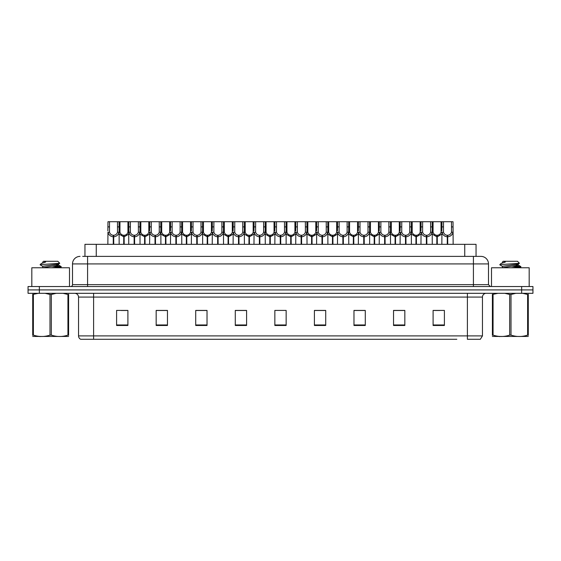 <?xml version="1.0" encoding="UTF-8"?>
<svg xmlns="http://www.w3.org/2000/svg" width="561" height="561" viewBox="0 0 561 561"><rect width="100%" height="100%" fill="white"/><g stroke="black" fill="none" stroke-linecap="round" stroke-linejoin="round"><path stroke-width="0.84" d="M84.949 256.384L84.949 244.33L476.051 244.33L476.051 256.384M104.178 339.279L80.861 339.279M482.46 335.892L480.335 339.279L467.39 339.279L467.39 335.892L482.46 335.892L482.46 297.078A3.766 3.766 0 0 1 486.226 293.312M80.665 339.279A3.766 3.766 0 0 1 78.54 335.892L78.54 297.078C78.316 294.791 77.06 293.536 74.774 293.312M532.95 293.312L532.95 289.918L28.05 289.918L28.05 293.312L39.354 293.312L39.354 289.918L28.05 289.918L28.05 286.531L39.354 286.531L39.354 289.918L532.95 289.918L532.95 293.312L39.354 293.312M439.88 325.485L444.403 325.485L444.403 310.415L433.099 310.415L433.099 325.485L434.228 325.485M404.839 325.485L404.839 310.415L393.534 310.415L393.534 325.485L404.839 325.485M365.281 325.485L365.281 310.415L353.977 310.415L353.977 325.485L365.281 325.485M325.717 325.485L325.717 310.415L314.412 310.415L314.412 325.485L325.071 325.485M126.772 325.485L127.901 325.485L127.901 310.415L116.597 310.415L116.597 325.485L121.12 325.485M167.466 325.485L167.466 310.415L156.161 310.415L156.161 325.485L167.466 325.485M207.023 325.485L207.023 310.415L195.719 310.415L195.719 325.485L207.023 325.485M235.283 325.485L246.588 325.485L246.588 310.415L235.283 310.415L235.283 325.485L235.929 325.485M283.326 325.485L286.152 325.485L286.152 310.415L274.848 310.415L274.848 325.485L277.674 325.485M456.822 339.279L93.61 339.279L93.61 335.892L467.39 335.892L467.39 297.078L78.54 297.078M361.172 310.415L356.382 310.492M356.382 325.485L361.172 325.485M402.917 310.492L398.135 310.492M398.135 325.485L402.917 325.485M434.228 310.492L439.88 310.492M246.363 310.492L241.581 310.492M235.929 310.492L246.588 310.492M241.581 325.485L246.363 325.485M204.618 310.492L199.828 310.492M199.828 325.485L204.618 325.485M162.865 310.492L158.083 310.492M158.083 325.485L162.865 325.485M121.12 310.492L126.772 310.492M314.412 310.492L325.071 310.492M319.419 310.415L314.637 310.492M314.637 325.485L319.419 325.485M277.674 310.415L283.326 310.415M207.023 310.492L195.719 310.492M167.466 310.492L156.161 310.492M365.281 310.492L353.977 310.492M404.839 310.492L393.534 310.492M82.86 256.384L478.316 256.384M82.684 256.384L87.586 256.384L87.586 263.922L72.509 263.922L72.509 284.644A1.886 1.886 0 0 1 70.63 286.531M80.048 256.384A7.538 7.538 0 0 0 72.509 263.922M480.952 256.384A7.538 7.538 0 0 1 488.491 263.922L473.414 263.922L473.414 256.384L480.84 256.384M488.491 263.922L488.491 284.644L490.37 286.531M532.95 286.531L532.95 289.918L532.95 286.531L39.354 286.531M123.693 244.33L123.764 235.283C121.828 235.087 120.552 234.063 119.942 232.219L119.956 221.721L119.044 221.721L119.156 244.33M113.259 244.33L113.259 236.791C110.454 236.476 108.687 234.947 107.957 232.219L107.852 244.33M107.852 230.866L107.971 221.721L109.521 221.721L109.5 232.219C110.117 234.063 111.394 235.087 113.322 235.283L113.322 244.33M113.687 244.33L113.687 235.283C115.622 235.087 116.898 234.063 117.508 232.219L117.494 221.721L109.521 221.721M113.687 235.283L113.75 244.33M113.259 236.791L113.322 235.283M119.156 230.866L119.058 232.219C118.329 234.947 116.562 236.476 113.75 236.791M119.044 221.721L117.494 221.721M123.693 236.791L119.156 234.154M124.121 244.33L124.121 235.283C126.057 235.087 127.333 234.063 127.95 232.219L127.929 221.721L119.956 221.721M124.121 235.283L124.191 244.33M123.764 235.283L123.764 244.33M128.728 234.154L124.191 236.791M134.135 244.33L134.135 236.791C131.323 236.476 129.556 234.947 128.834 232.219L128.841 221.721L127.929 221.721M144.57 244.33L144.64 235.283C142.704 235.087 141.428 234.063 140.811 232.219L140.832 221.721L139.92 221.721L140.033 244.33M128.728 230.866L128.728 244.33M134.563 244.33L134.563 235.283C136.498 235.087 137.768 234.063 138.385 232.219L138.364 221.721L130.397 221.721L130.376 232.219C130.994 234.063 132.263 235.087 134.198 235.283L134.198 244.33M134.563 235.283L134.626 244.33M134.135 236.791L134.198 235.283M140.033 230.866L139.927 232.219C139.205 234.947 137.438 236.476 134.626 236.791M139.92 221.721L138.364 221.721M130.397 221.721L128.841 221.721M165.446 244.33L165.509 235.283C163.574 235.087 162.304 234.063 161.687 232.219L161.708 221.721L160.79 221.721L160.909 244.33M155.011 244.33L155.011 236.791C152.199 236.476 150.432 234.947 149.703 232.219L149.605 244.33M149.605 230.866L149.717 221.721L140.832 221.721M155.432 244.33L155.432 235.283C157.368 235.087 158.644 234.063 159.261 232.219L159.24 221.721L151.267 221.721L151.253 232.219C151.863 234.063 153.139 235.087 155.074 235.283L155.074 244.33M155.432 235.283L155.502 244.33M155.011 236.791L155.074 235.283M160.909 230.866L160.804 232.219C160.074 234.947 158.307 236.476 155.502 236.791M160.79 221.721L159.24 221.721M151.267 221.721L149.717 221.721M186.322 244.33L186.385 235.283C184.45 235.087 183.174 234.063 182.563 232.219L182.577 221.721L181.666 221.721L181.778 244.33M175.881 244.33L175.881 236.791C173.076 236.476 171.308 234.947 170.579 232.219L170.474 244.33M170.474 230.866L170.593 221.721L161.708 221.721M176.308 244.33L176.308 235.283C178.244 235.087 179.52 234.063 180.13 232.219L180.116 221.721L172.143 221.721L172.122 232.219C172.739 234.063 174.015 235.087 175.951 235.283L175.951 244.33M176.308 235.283L176.378 244.33M175.881 236.791L175.951 235.283M181.778 230.866L181.68 232.219C180.951 234.947 179.183 236.476 176.378 236.791M181.666 221.721L180.116 221.721M172.143 221.721L170.593 221.721M207.191 244.33L207.261 235.283C205.326 235.087 204.05 234.063 203.44 232.219L203.454 221.721L202.542 221.721L202.654 244.33M196.757 244.33L196.757 236.791C193.945 236.476 192.178 234.947 191.455 232.219L191.35 244.33M191.35 230.866L191.469 221.721L182.577 221.721M197.184 244.33L197.184 235.283C199.12 235.087 200.389 234.063 201.006 232.219L200.992 221.721L193.019 221.721L192.998 232.219C193.615 234.063 194.891 235.087 196.82 235.283L196.82 244.33M197.184 235.283L197.248 244.33M196.757 236.791L196.82 235.283M202.654 230.866L202.549 232.219C201.827 234.947 200.06 236.476 197.248 236.791M202.542 221.721L200.992 221.721M193.019 221.721L191.469 221.721M144.57 236.791L140.033 234.154M144.997 244.33L144.997 235.283C146.933 235.087 148.209 234.063 148.819 232.219L148.805 221.721M144.997 235.283L145.061 244.33M144.64 235.283L144.64 244.33M149.605 234.154L145.061 236.791M165.446 236.791L160.909 234.154M165.874 244.33L165.874 235.283C167.809 235.087 169.078 234.063 169.695 232.219L169.674 221.721M165.874 235.283L165.937 244.33M165.509 235.283L165.509 244.33M170.474 234.154L165.937 236.791M186.322 236.791L181.778 234.154M186.75 244.33L186.75 235.283C188.678 235.087 189.955 234.063 190.572 232.219L190.551 221.721M186.75 235.283L186.813 244.33M186.385 235.283L186.385 244.33M191.35 234.154L186.813 236.791M69.494 286.531L69.494 267.765L31.816 267.765L31.816 286.531M529.184 286.531L529.184 267.765L491.506 267.765L491.506 286.531M68.603 336.446L32.713 336.446M68.603 335.366L68.603 335.12C68.603 336.944 68.603 336.944 68.603 335.12L67.937 335.12L67.937 294.455L62.979 293.312M56.261 293.312L51.324 294.455L51.324 335.12C56.836 336.944 62.376 336.944 67.937 335.12M51.324 335.12L49.992 335.12L49.992 294.455L45.034 293.312M51.324 294.455L49.992 294.455M68.603 294.209L68.603 294.455C68.603 292.632 68.603 292.632 68.603 294.455L67.937 294.455M51.282 267.765L61.184 266.615L55.686 265.802M58.603 267.765L61.107 267.302L61.184 266.615M60.364 266.917L52.355 266.145M42.825 266.433L40.133 264.82M40.469 264.631L59.761 263.298L57.832 261.286L43.477 261.286L42.832 262.043M40.133 264.631L41.416 263.432L45.658 262.043L44.417 262.043M38.316 293.312L32.713 294.455C32.713 292.632 32.713 292.632 32.713 294.455L32.713 294.209M68.603 294.455L68.603 335.12M33.38 294.455L33.38 335.12L32.713 335.12L32.713 294.455M33.38 335.12C38.891 336.944 44.431 336.944 49.992 335.12M32.713 335.12C32.713 336.944 32.713 336.944 32.713 335.12L32.713 335.366M42.72 267.513L42.72 266.314L58.491 264.042L59.761 263.298M42.194 267.765L58.596 265.122L56.324 264.519M41.416 263.432L45.658 262.043M528.287 336.446L492.397 336.446M528.287 335.366L528.287 335.12C528.287 336.944 528.287 336.944 528.287 335.12L527.62 335.12L527.62 294.455L522.67 293.312M515.945 293.312L511.008 294.455L511.008 335.12C516.527 336.944 522.06 336.944 527.62 335.12M511.008 335.12L509.676 335.12L509.676 294.455L504.725 293.312M511.008 294.455L509.676 294.455M528.287 294.209L528.287 294.455C528.287 292.632 528.287 292.632 528.287 294.455L527.62 294.455M510.966 267.765L520.867 266.615L515.377 265.802M518.287 267.765L520.797 267.302L520.867 266.615M520.047 266.917L512.039 266.145M502.509 266.433L499.816 264.82M500.16 264.631L519.444 263.298L517.523 261.286L503.168 261.286L502.523 262.043M499.816 264.631L501.106 263.432L505.342 262.043L504.101 262.043M498 293.312L492.397 294.455C492.397 292.632 492.397 292.632 492.397 294.455L492.397 294.209M528.287 294.455L528.287 335.12M493.063 294.455L493.063 335.12L492.397 335.12L492.397 294.455M493.063 335.12C498.582 336.944 504.115 336.944 509.676 335.12M492.397 335.12C492.397 336.944 492.397 336.944 492.397 335.12L492.397 335.366M502.404 267.513L502.404 266.314L518.175 264.042L519.444 263.298M501.878 267.765L518.28 265.122L516.008 264.519M501.106 263.432L505.342 262.043M228.068 244.33L228.131 235.283C226.202 235.087 224.926 234.063 224.309 232.219L224.33 221.721L223.411 221.721L223.53 244.33M217.633 244.33L217.633 236.791C214.821 236.476 213.054 234.947 212.324 232.219L212.226 244.33M212.226 230.866L212.339 221.721L203.454 221.721M218.061 244.33L218.061 235.283C219.989 235.087 221.265 234.063 221.883 232.219L221.861 221.721L213.888 221.721L213.874 232.219C214.484 234.063 215.761 235.087 217.696 235.283L217.696 244.33M218.061 235.283L218.124 244.33M217.633 236.791L217.696 235.283M223.53 230.866L223.425 232.219C222.703 234.947 220.936 236.476 218.124 236.791M223.411 221.721L221.861 221.721M213.888 221.721L212.339 221.721M248.944 244.33L249.007 235.283C247.071 235.087 245.802 234.063 245.185 232.219L245.206 221.721L244.287 221.721L244.407 244.33M238.502 244.33L238.502 236.791C235.697 236.476 233.93 234.947 233.201 232.219L233.103 244.33M233.103 230.866L233.215 221.721L224.33 221.721M238.93 244.33L238.93 235.283C240.865 235.087 242.142 234.063 242.759 232.219L242.738 221.721L234.764 221.721L234.75 232.219C235.361 234.063 236.637 235.087 238.572 235.283L238.572 244.33M238.93 235.283L239 244.33M238.502 236.791L238.572 235.283M244.407 230.866L244.301 232.219C243.572 234.947 241.805 236.476 239 236.791M244.287 221.721L242.738 221.721M234.764 221.721L233.215 221.721M269.813 244.33L269.883 235.283C267.948 235.087 266.671 234.063 266.061 232.219L266.075 221.721L265.164 221.721L265.276 244.33M259.378 244.33L259.378 236.791C256.573 236.476 254.806 234.947 254.077 232.219L253.972 244.33M253.972 230.866L254.091 221.721L245.206 221.721M259.806 244.33L259.806 235.283C261.742 235.087 263.018 234.063 263.628 232.219L263.614 221.721L255.641 221.721L255.62 232.219C256.237 234.063 257.513 235.087 259.448 235.283L259.448 244.33M259.806 235.283L259.869 244.33M259.378 236.791L259.448 235.283M265.276 230.866L265.178 232.219C264.448 234.947 262.681 236.476 259.869 236.791M265.164 221.721L263.614 221.721M255.641 221.721L254.091 221.721M207.191 236.791L202.654 234.154M207.619 244.33L207.619 235.283C209.555 235.087 210.831 234.063 211.441 232.219L211.427 221.721M207.619 235.283L207.689 244.33M207.261 235.283L207.261 244.33M212.226 234.154L207.689 236.791M228.068 236.791L223.53 234.154M228.495 244.33L228.495 235.283C230.431 235.087 231.707 234.063 232.317 232.219L232.303 221.721M228.495 235.283L228.558 244.33M228.131 235.283L228.131 244.33M233.103 234.154L228.558 236.791M248.944 236.791L244.407 234.154M249.372 244.33L249.372 235.283C251.307 235.087 252.576 234.063 253.193 232.219L253.172 221.721M249.372 235.283L249.435 244.33M249.007 235.283L249.007 244.33M253.972 234.154L249.435 236.791M290.689 244.33L290.759 235.283C288.824 235.087 287.548 234.063 286.93 232.219L286.952 221.721L286.04 221.721L286.152 244.33M280.255 244.33L280.255 236.791C277.443 236.476 275.675 234.947 274.953 232.219L274.848 244.33M274.848 230.866L274.96 221.721L266.075 221.721M280.682 244.33L280.682 235.283C282.618 235.087 283.887 234.063 284.504 232.219L284.483 221.721L276.517 221.721L276.496 232.219C277.113 234.063 278.382 235.087 280.318 235.283L280.318 244.33M280.682 235.283L280.745 244.33M280.255 236.791L280.318 235.283M286.152 230.866L286.047 232.219C285.325 234.947 283.557 236.476 280.745 236.791M286.04 221.721L284.483 221.721M276.517 221.721L274.96 221.721M311.565 244.33L311.628 235.283C309.693 235.087 308.424 234.063 307.807 232.219L307.828 221.721L306.909 221.721L307.028 244.33M301.131 244.33L301.131 236.791C298.319 236.476 296.552 234.947 295.822 232.219L295.724 244.33M295.724 230.866L295.836 221.721L286.952 221.721M301.552 244.33L301.552 235.283C303.487 235.087 304.763 234.063 305.38 232.219L305.359 221.721L297.386 221.721L297.372 232.219C297.982 234.063 299.258 235.087 301.194 235.283L301.194 244.33M301.552 235.283L301.622 244.33M301.131 236.791L301.194 235.283M307.028 230.866L306.923 232.219C306.194 234.947 304.427 236.476 301.622 236.791M306.909 221.721L305.359 221.721M297.386 221.721L295.836 221.721M332.442 244.33L332.505 235.283C330.569 235.087 329.293 234.063 328.683 232.219L328.697 221.721L327.785 221.721L327.897 244.33M322 244.33L322 236.791C319.195 236.476 317.428 234.947 316.699 232.219L316.593 244.33M316.593 230.866L316.713 221.721L307.828 221.721M322.428 244.33L322.428 235.283C324.363 235.087 325.639 234.063 326.25 232.219L326.236 221.721L318.262 221.721L318.241 232.219C318.858 234.063 320.135 235.087 322.07 235.283L322.07 244.33M322.428 235.283L322.498 244.33M322 236.791L322.07 235.283M327.897 230.866L327.799 232.219C327.07 234.947 325.303 236.476 322.498 236.791M327.785 221.721L326.236 221.721M318.262 221.721L316.713 221.721M353.311 244.33L353.381 235.283C351.445 235.087 350.169 234.063 349.559 232.219L349.573 221.721L348.661 221.721L348.774 244.33M342.876 244.33L342.876 236.791C340.064 236.476 338.297 234.947 337.575 232.219L337.47 244.33M337.47 230.866L337.589 221.721L328.697 221.721M343.304 244.33L343.304 235.283C345.239 235.087 346.516 234.063 347.126 232.219L347.112 221.721L339.139 221.721L339.117 232.219C339.735 234.063 341.011 235.087 342.939 235.283L342.939 244.33M343.304 235.283L343.367 244.33M342.876 236.791L342.939 235.283M348.774 230.866L348.676 232.219C347.946 234.947 346.179 236.476 343.367 236.791M348.661 221.721L347.112 221.721M339.139 221.721L337.589 221.721M374.187 244.33L374.25 235.283C372.322 235.087 371.045 234.063 370.428 232.219L370.449 221.721L369.531 221.721L369.65 244.33M363.752 244.33L363.752 236.791C360.94 236.476 359.173 234.947 358.451 232.219L358.346 244.33M358.346 230.866L358.458 221.721L349.573 221.721M364.18 244.33L364.18 235.283C366.109 235.087 367.385 234.063 368.002 232.219L367.981 221.721L360.008 221.721L359.994 232.219C360.611 234.063 361.88 235.087 363.816 235.283L363.816 244.33M364.18 235.283L364.243 244.33M363.752 236.791L363.816 235.283M369.65 230.866L369.545 232.219C368.822 234.947 367.055 236.476 364.243 236.791M369.531 221.721L367.981 221.721M360.008 221.721L358.458 221.721M269.813 236.791L265.276 234.154M270.241 244.33L270.241 235.283C272.176 235.087 273.452 234.063 274.07 232.219L274.049 221.721M270.241 235.283L270.311 244.33M269.883 235.283L269.883 244.33M274.848 234.154L270.311 236.791M290.689 236.791L286.152 234.154M291.117 244.33L291.117 235.283C293.052 235.087 294.329 234.063 294.939 232.219L294.925 221.721M291.117 235.283L291.187 244.33M290.759 235.283L290.759 244.33M295.724 234.154L291.187 236.791M311.565 236.791L307.028 234.154M311.993 244.33L311.993 235.283C313.929 235.087 315.198 234.063 315.815 232.219L315.794 221.721M311.993 235.283L312.056 244.33M311.628 235.283L311.628 244.33M316.593 234.154L312.056 236.791M332.442 236.791L327.897 234.154M332.869 244.33L332.869 235.283C334.798 235.087 336.074 234.063 336.691 232.219L336.67 221.721M332.869 235.283L332.932 244.33M332.505 235.283L332.505 244.33M337.47 234.154L332.932 236.791M353.311 236.791L348.774 234.154M353.739 244.33L353.739 235.283C355.674 235.087 356.95 234.063 357.56 232.219L357.546 221.721M353.739 235.283L353.809 244.33M353.381 235.283L353.381 244.33M358.346 234.154L353.809 236.791M395.063 244.33L395.126 235.283C393.191 235.087 391.922 234.063 391.305 232.219L391.326 221.721L390.407 221.721L390.526 244.33M384.622 244.33L384.622 236.791C381.817 236.476 380.049 234.947 379.32 232.219L379.222 244.33M379.222 230.866L379.334 221.721L370.449 221.721M385.049 244.33L385.049 235.283C386.985 235.087 388.261 234.063 388.878 232.219L388.857 221.721L380.884 221.721L380.87 232.219C381.48 234.063 382.756 235.087 384.692 235.283L384.692 244.33M385.049 235.283L385.119 244.33M384.622 236.791L384.692 235.283M390.526 230.866L390.421 232.219C389.692 234.947 387.924 236.476 385.119 236.791M390.407 221.721L388.857 221.721M380.884 221.721L379.334 221.721M415.939 244.33L416.003 235.283C414.067 235.087 412.791 234.063 412.181 232.219L412.195 221.721L411.283 221.721L411.395 244.33M405.498 244.33L405.498 236.791C402.693 236.476 400.926 234.947 400.196 232.219L400.091 244.33M400.091 230.866L400.21 221.721L391.326 221.721M405.926 244.33L405.926 235.283C407.861 235.087 409.137 234.063 409.747 232.219L409.733 221.721L401.76 221.721L401.739 232.219C402.356 234.063 403.632 235.087 405.568 235.283L405.568 244.33M405.926 235.283L405.989 244.33M405.498 236.791L405.568 235.283M411.395 230.866L411.297 232.219C410.568 234.947 408.801 236.476 405.989 236.791M411.283 221.721L409.733 221.721M401.76 221.721L400.21 221.721M436.809 244.33L436.879 235.283C434.943 235.087 433.667 234.063 433.05 232.219L433.071 221.721L432.159 221.721L432.272 244.33M426.374 244.33L426.374 236.791C423.562 236.476 421.795 234.947 421.073 232.219L420.967 244.33M420.967 230.866L421.08 221.721L412.195 221.721M426.802 244.33L426.802 235.283C428.737 235.087 430.007 234.063 430.624 232.219L430.603 221.721L422.636 221.721L422.615 232.219C423.232 234.063 424.502 235.087 426.437 235.283L426.437 244.33M426.802 235.283L426.865 244.33M426.374 236.791L426.437 235.283M432.272 230.866L432.166 232.219C431.444 234.947 429.677 236.476 426.865 236.791M432.159 221.721L430.603 221.721M422.636 221.721L421.08 221.721M447.25 244.33L447.313 235.283C445.378 235.087 444.102 234.063 443.492 232.219L443.506 221.721L453.029 221.721L453.148 244.33M447.25 236.791C444.438 236.476 442.671 234.947 441.942 232.219L441.844 244.33M441.844 230.866L441.956 221.721L433.071 221.721M447.678 244.33L447.678 235.283C449.606 235.087 450.883 234.063 451.5 232.219L451.479 221.721M447.678 235.283L447.741 244.33M447.313 235.283L447.313 244.33M451.479 226.889L453.029 226.889L453.043 232.219C452.313 234.947 450.546 236.476 447.741 236.791M443.506 221.721L441.956 221.721M374.187 236.791L369.65 234.154M374.615 244.33L374.615 235.283C376.55 235.087 377.826 234.063 378.437 232.219L378.423 221.721M374.615 235.283L374.678 244.33M374.25 235.283L374.25 244.33M379.222 234.154L374.678 236.791M395.063 236.791L390.526 234.154M395.491 244.33L395.491 235.283C397.426 235.087 398.696 234.063 399.313 232.219L399.292 221.721M395.491 235.283L395.554 244.33M395.126 235.283L395.126 244.33M400.091 234.154L395.554 236.791M415.939 236.791L411.395 234.154M416.36 244.33L416.36 235.283C418.296 235.087 419.572 234.063 420.189 232.219L420.168 221.721M416.36 235.283L416.43 244.33M416.003 235.283L416.003 244.33M420.967 234.154L416.43 236.791M436.809 236.791L432.272 234.154M437.236 244.33L437.236 235.283C439.172 235.087 440.448 234.063 441.058 232.219L441.044 221.721M437.236 235.283L437.307 244.33M436.879 235.283L436.879 244.33M441.844 234.154L437.307 236.791M96.254 256.384L96.254 244.33M464.746 256.384L464.746 244.33M467.39 293.312L467.39 297.078L482.46 297.078M78.54 335.892L93.61 335.892L93.61 293.312M521.646 293.312L521.646 286.531M433.099 325.485L444.403 325.485M116.597 325.485L127.901 325.485M274.848 325.485L286.152 325.485M286.152 324.966L274.848 324.966M246.588 324.966L235.283 324.966M207.023 324.966L195.719 324.966M167.466 324.966L156.161 324.966M127.901 324.966L116.597 324.966M325.717 324.966L314.412 324.966M365.281 324.966L353.977 324.966M404.839 324.966L393.534 324.966M444.403 324.966L433.099 324.966M87.586 286.531L87.586 284.644L488.491 284.644M72.509 284.644L87.586 284.644L87.586 263.922L473.414 263.922L473.414 286.531M109.521 226.889L107.971 226.889M109.5 232.219L107.957 232.219M119.058 232.219L117.508 232.219M119.956 226.889L117.494 226.889M119.942 232.219L119.156 232.219M128.728 232.219L127.95 232.219M130.397 226.889L127.929 226.889M130.376 232.219L128.834 232.219M139.927 232.219L138.385 232.219M140.832 226.889L138.364 226.889M151.267 226.889L148.805 226.889M151.253 232.219L149.703 232.219M160.804 232.219L159.261 232.219M161.708 226.889L159.24 226.889M172.143 226.889L169.674 226.889M172.122 232.219L170.579 232.219M181.68 232.219L180.13 232.219M182.577 226.889L180.116 226.889M193.019 226.889L190.551 226.889M192.998 232.219L191.455 232.219M202.549 232.219L201.006 232.219M203.454 226.889L200.992 226.889M140.811 232.219L140.033 232.219M149.605 232.219L148.819 232.219M161.687 232.219L160.909 232.219M170.474 232.219L169.695 232.219M182.563 232.219L181.778 232.219M191.35 232.219L190.572 232.219M213.888 226.889L211.427 226.889M213.874 232.219L212.324 232.219M223.425 232.219L221.883 232.219M224.33 226.889L221.861 226.889M234.764 226.889L232.303 226.889M234.75 232.219L233.201 232.219M244.301 232.219L242.759 232.219M245.206 226.889L242.738 226.889M255.641 226.889L253.172 226.889M255.62 232.219L254.077 232.219M265.178 232.219L263.628 232.219M266.075 226.889L263.614 226.889M203.44 232.219L202.654 232.219M212.226 232.219L211.441 232.219M224.309 232.219L223.53 232.219M233.103 232.219L232.317 232.219M245.185 232.219L244.407 232.219M253.972 232.219L253.193 232.219M276.517 226.889L274.049 226.889M276.496 232.219L274.953 232.219M286.047 232.219L284.504 232.219M286.952 226.889L284.483 226.889M297.386 226.889L294.925 226.889M297.372 232.219L295.822 232.219M306.923 232.219L305.38 232.219M307.828 226.889L305.359 226.889M318.262 226.889L315.794 226.889M318.241 232.219L316.699 232.219M327.799 232.219L326.25 232.219M328.697 226.889L326.236 226.889M339.139 226.889L336.67 226.889M339.117 232.219L337.575 232.219M348.676 232.219L347.126 232.219M349.573 226.889L347.112 226.889M360.008 226.889L357.546 226.889M359.994 232.219L358.451 232.219M369.545 232.219L368.002 232.219M370.449 226.889L367.981 226.889M266.061 232.219L265.276 232.219M274.848 232.219L274.07 232.219M286.93 232.219L286.152 232.219M295.724 232.219L294.939 232.219M307.807 232.219L307.028 232.219M316.593 232.219L315.815 232.219M328.683 232.219L327.897 232.219M337.47 232.219L336.691 232.219M349.559 232.219L348.774 232.219M358.346 232.219L357.56 232.219M380.884 226.889L378.423 226.889M380.87 232.219L379.32 232.219M390.421 232.219L388.878 232.219M391.326 226.889L388.857 226.889M401.76 226.889L399.292 226.889M401.739 232.219L400.196 232.219M411.297 232.219L409.747 232.219M412.195 226.889L409.733 226.889M422.636 226.889L420.168 226.889M422.615 232.219L421.073 232.219M432.166 232.219L430.624 232.219M433.071 226.889L430.603 226.889M443.506 226.889L441.044 226.889M443.492 232.219L441.942 232.219M453.043 232.219L451.5 232.219M370.428 232.219L369.65 232.219M379.222 232.219L378.437 232.219M391.305 232.219L390.526 232.219M400.091 232.219L399.313 232.219M412.181 232.219L411.395 232.219M420.967 232.219L420.189 232.219M433.05 232.219L432.272 232.219M441.844 232.219L441.058 232.219M40.455 336.397L40.034 336.642M42.72 262.043L42.72 262.73M58.596 263.922L58.596 265.122M58.491 265.002L61.107 266.531M61.107 267.302L60.308 267.765M500.139 336.397L499.718 336.642M502.404 262.043L502.404 262.73M518.28 263.922L518.28 265.122M518.175 265.002L520.797 266.531M520.797 267.302L519.991 267.765"/></g></svg>
